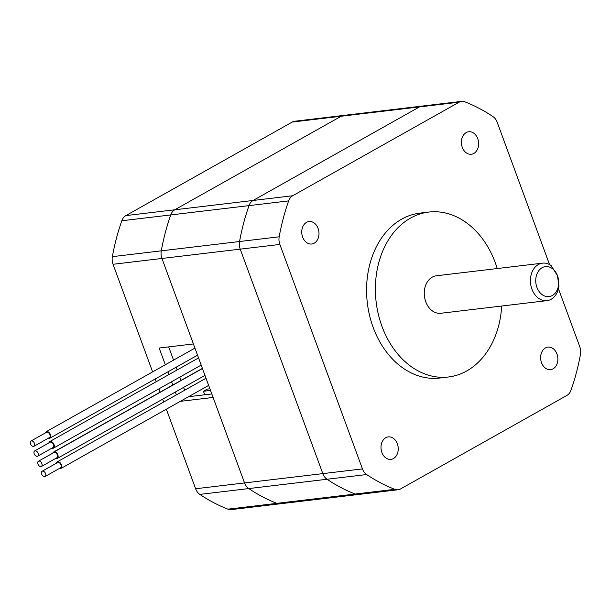 <?xml version="1.0" encoding="UTF-8"?>
<svg xmlns="http://www.w3.org/2000/svg" width="611" height="611" viewBox="0 0 611 611"><rect width="100%" height="100%" fill="white"/><g stroke="black" fill="none" stroke-linecap="round" stroke-linejoin="round"><path stroke-width="0.92" d="M557.53 275.813L551.252 265.686A18.872 14.297 83.2 0 0 542.553 263.15A18.872 14.297 83.2 0 0 530.585 283.58A18.872 14.297 83.2 0 0 547.013 300.635A18.872 14.297 83.2 0 0 558.92 286.528L557.53 275.813A15.099 11.441 -96.8 0 1 546.509 296.534A15.099 11.441 -96.8 0 1 537.649 272.468A15.099 11.441 -96.8 0 1 557.53 275.813M542.553 263.15L436.391 275.782A18.872 14.297 83.2 0 0 424.424 296.213A18.872 14.297 83.2 0 0 440.852 313.267L547.013 300.635M360.925 493.657A11.326 8.577 -96.8 0 1 358.428 494.482A11.326 8.577 -96.8 0 1 355.136 494.039A203.073 153.865 -96.8 0 1 327.022 479.261A11.326 8.577 -96.8 0 1 322.822 473.624L240.23 249.143A11.326 8.577 -96.8 0 1 239.558 241.521A203.073 153.865 -96.8 0 1 249.021 205.617A11.326 8.577 -96.8 0 1 253.053 200.477L419.452 106.925A11.326 8.577 -96.8 0 1 421.949 106.1L461.58 101.38A11.326 8.577 -96.8 0 1 464.872 101.823A203.073 153.865 -96.8 0 1 492.978 116.602A11.326 8.577 -96.8 0 1 497.186 122.246L549.556 264.594M501.692 306.027A83.043 62.918 -96.8 0 1 448.436 376.987L439.63 378.033A83.043 62.918 -96.8 0 1 369.556 315.444A83.043 62.918 -96.8 0 1 401.702 219.15A83.043 62.918 -96.8 0 1 420.001 213.117L428.807 212.07A83.043 62.918 -96.8 0 1 497.232 268.55M448.436 376.987A83.043 62.918 -96.8 0 1 378.362 314.398A83.043 62.918 -96.8 0 1 410.508 218.104A83.043 62.918 -96.8 0 1 428.807 212.07M558.469 288.812L579.778 346.72A11.326 8.577 -96.8 0 1 580.45 354.342A203.073 153.865 -96.8 0 1 570.987 390.246A11.326 8.577 -96.8 0 1 566.947 395.393L400.556 488.945A11.326 8.577 -96.8 0 1 398.059 489.762A11.326 8.577 -96.8 0 1 394.767 489.327A203.073 153.865 -96.8 0 1 366.653 474.541A11.326 8.577 -96.8 0 1 362.453 468.904L279.861 244.431A11.326 8.577 -96.8 0 1 279.181 236.808A203.073 153.865 -96.8 0 1 288.644 200.904A11.326 8.577 -96.8 0 1 292.684 195.757L459.082 102.205A11.326 8.577 -96.8 0 1 461.58 101.38M385.778 437.72A11.326 8.577 -96.8 0 1 388.275 436.896A11.326 8.577 -96.8 0 1 398.135 447.122A11.326 8.577 -96.8 0 1 390.948 459.38A11.326 8.577 -96.8 0 1 381.394 450.849A11.326 8.577 -96.8 0 1 385.778 437.72M306.539 222.343A11.326 8.577 -96.8 0 1 309.036 221.526A11.326 8.577 -96.8 0 1 318.889 231.752A11.326 8.577 -96.8 0 1 311.709 244.01A11.326 8.577 -96.8 0 1 302.155 235.479A11.326 8.577 -96.8 0 1 306.539 222.343M466.185 132.587A11.326 8.577 -96.8 0 1 468.683 131.762A11.326 8.577 -96.8 0 1 478.535 141.996A11.326 8.577 -96.8 0 1 471.356 154.255A11.326 8.577 -96.8 0 1 461.801 145.724A11.326 8.577 -96.8 0 1 466.185 132.587M545.424 347.957A11.326 8.577 -96.8 0 1 547.922 347.14A11.326 8.577 -96.8 0 1 557.782 357.366A11.326 8.577 -96.8 0 1 550.595 369.624A11.326 8.577 -96.8 0 1 541.041 361.093A11.326 8.577 -96.8 0 1 545.424 347.957M180.306 401.343L213.094 397.448L244.545 482.934A11.326 8.577 83.2 0 0 248.746 488.571A203.073 153.865 83.2 0 0 276.859 503.357A11.326 8.577 83.2 0 0 280.151 503.792A11.326 8.577 83.2 0 0 282.649 502.975M166.352 409.194L195.627 488.754A11.326 8.577 83.2 0 0 199.828 494.398A203.073 153.865 83.2 0 0 227.941 509.177A11.326 8.577 83.2 0 0 231.233 509.62L280.151 503.792A11.326 8.577 -96.8 0 1 276.859 503.357A203.073 153.865 -96.8 0 1 248.746 488.571A11.326 8.577 -96.8 0 1 244.545 482.934L161.953 258.461A11.326 8.577 -96.8 0 1 161.281 250.838A203.073 153.865 -96.8 0 1 170.744 214.935A11.326 8.577 -96.8 0 1 174.777 209.787L341.175 116.235A11.326 8.577 -96.8 0 1 343.672 115.41A11.326 8.577 83.2 0 0 341.175 116.235L174.777 209.787A11.326 8.577 83.2 0 0 170.744 214.935A203.073 153.865 83.2 0 0 161.281 250.838A11.326 8.577 83.2 0 0 161.953 258.461L193.412 343.947L159.166 348.026L165.321 364.752M280.151 503.792L358.428 494.482A11.326 8.577 -96.8 0 1 355.136 494.039A203.073 153.865 -96.8 0 1 327.022 479.261A11.326 8.577 -96.8 0 1 322.822 473.624L240.23 249.143A11.326 8.577 -96.8 0 1 239.558 241.521A203.073 153.865 -96.8 0 1 249.021 205.617A11.326 8.577 -96.8 0 1 253.053 200.477L419.452 106.925A11.326 8.577 -96.8 0 1 421.949 106.1L294.754 121.238A11.326 8.577 83.2 0 0 292.257 122.055L125.858 215.607A11.326 8.577 83.2 0 0 121.818 220.754A203.073 153.865 83.2 0 0 112.355 256.658A11.326 8.577 83.2 0 0 113.035 264.28L152.628 371.893M155.232 378.965L156.233 381.707M158.875 388.879L160.09 392.178M162.663 399.174L163.71 402.015M167.926 371.832L168.926 374.566M171.569 381.745L172.783 385.037M175.357 392.033L176.403 394.882M184.644 390.246L183.598 387.405M181.024 380.409L179.81 377.109M177.167 369.938L176.167 367.196M173.562 360.123L168.689 346.888M188.547 396.715L211.803 393.942M209.901 388.779L207.305 389.092L203.44 391.261L210.505 390.421M204.738 394.79L203.44 391.261M42.151 471.226A3.017 1.879 -119.3 0 0 42.128 471.241A3.017 1.879 -119.3 0 0 41.976 474.793A3.017 1.879 -119.3 0 0 45.092 476.504A3.017 1.879 -119.3 0 0 45.26 472.967A3.017 1.879 -119.3 0 0 42.151 471.226M45.092 476.504L60.542 467.82A3.017 1.879 -119.3 0 0 60.71 464.276A3.017 1.879 -119.3 0 0 57.602 462.542A3.017 1.879 -119.3 0 0 57.579 462.55L42.128 471.241M59.313 468.507A3.773 2.352 -119.3 0 0 60.909 468.477A3.773 2.352 -119.3 0 0 61.123 464.055A3.773 2.352 -119.3 0 0 57.235 461.878A3.773 2.352 -119.3 0 0 57.213 461.893A3.773 2.352 -119.3 0 0 56.349 463.245M37.821 463.604A3.017 1.879 -119.3 0 0 41.403 466.483A3.017 1.879 -119.3 0 0 41.563 462.924A3.017 1.879 -119.3 0 0 38.44 461.213A3.017 1.879 -119.3 0 0 37.821 463.604M41.403 466.483L56.854 457.792A3.017 1.879 -119.3 0 0 57.014 454.24A3.017 1.879 -119.3 0 0 53.89 452.53L38.44 461.213M52.844 453.118A3.59 2.23 60.7 0 1 53.615 452.033A3.59 2.23 60.7 0 1 54.57 451.865L54.532 451.689A3.773 2.352 -119.3 0 1 57.762 454.729A3.773 2.352 -119.3 0 1 57.22 458.456L204.975 375.383M57.22 458.456A3.773 2.352 -119.3 0 1 56.212 458.632L56.174 458.464A3.59 2.23 60.7 0 1 55.8 458.387M202.455 368.525L54.532 451.689M35.224 455.447A3.017 1.879 -119.3 0 0 37.615 456.188A3.017 1.879 -119.3 0 0 37.775 452.636A3.017 1.879 -119.3 0 0 34.659 450.926A3.017 1.879 -119.3 0 0 35.224 455.447M37.615 456.188L53.065 447.504A3.017 1.879 -119.3 0 0 53.226 443.953A3.017 1.879 -119.3 0 0 50.11 442.242L34.659 450.926M51.836 448.191A3.773 2.352 -119.3 0 0 53.44 448.161A3.773 2.352 -119.3 0 0 53.638 443.723A3.773 2.352 -119.3 0 0 49.735 441.585A3.773 2.352 -119.3 0 0 48.88 442.929M30.55 443.922A3.017 1.879 -119.3 0 0 33.972 446.274A3.017 1.879 -119.3 0 0 34.132 442.723A3.017 1.879 -119.3 0 0 31.008 441.012A3.017 1.879 -119.3 0 0 30.55 443.922M33.972 446.274L49.422 437.591A3.017 1.879 -119.3 0 0 49.575 434.039A3.017 1.879 -119.3 0 0 46.459 432.328L31.008 441.012M45.413 432.916A3.59 2.23 60.7 0 1 46.184 431.832A3.59 2.23 60.7 0 1 46.688 431.664L46.619 431.488A3.773 2.352 -119.3 0 1 50.194 434.2A3.773 2.352 -119.3 0 1 49.789 438.247A3.773 2.352 -119.3 0 1 49.254 438.431L49.193 438.255A3.59 2.23 60.7 0 1 48.368 438.179M194.94 348.102L46.619 431.488M199.828 494.398L366.653 474.541M227.941 509.177L394.767 489.327M195.627 488.754L362.453 468.904M113.035 264.28L279.861 244.431M112.355 256.658L279.181 236.808M121.818 220.754L288.644 200.904M125.858 215.607L292.684 195.757M292.257 122.055L459.082 102.205M358.428 494.482L398.059 489.762M60.909 468.477L208.664 385.404M57.213 461.893L206.022 378.232M202.401 368.387L53.615 452.033M53.44 448.161L201.187 365.095M49.735 441.585L198.544 357.916M49.789 438.247L197.544 355.182M46.65 431.572L46.184 431.832"/></g></svg>
